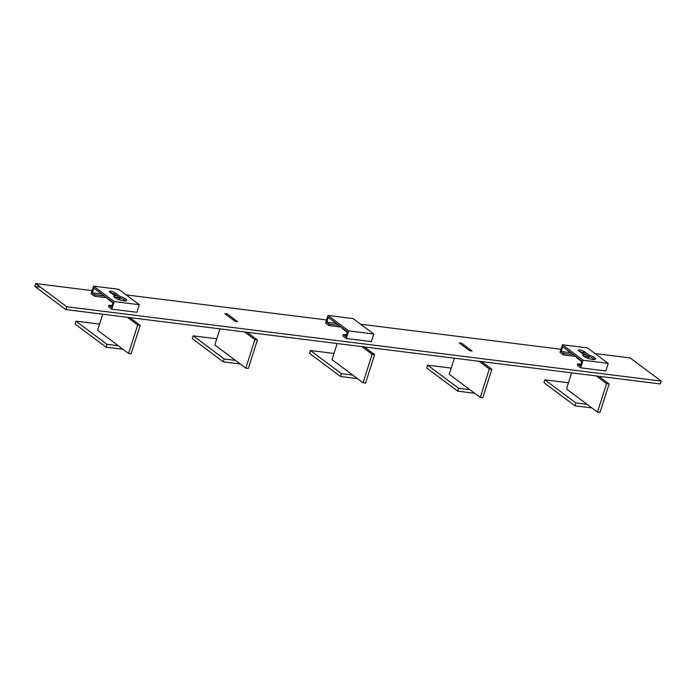 <?xml version="1.0" encoding="UTF-8"?>
<svg xmlns="http://www.w3.org/2000/svg" width="696" height="696" viewBox="0 0 696 696"><rect width="100%" height="100%" fill="white"/><g stroke="black" fill="none" stroke-linecap="round" stroke-linejoin="round"><path stroke-width="1.04" d="M92.098 290.632L35.705 283.577L34.8 286.421L65.816 309.581L660.295 383.94L661.2 381.095L630.185 357.935L595.063 353.542M560.985 349.279L360.624 324.214M326.546 319.951L126.185 294.895M65.816 309.581L66.72 306.736L661.2 381.095M35.705 283.577L66.72 306.736M587.154 404.385L575.853 402.975L544.837 379.816L543.933 382.661L574.948 405.82L575.853 402.975M591.913 407.943L574.948 405.82M568.458 382.765L544.837 379.816M577.454 357.77L576.471 357.648L581.708 361.555M598.751 376.24L609.087 383.966L606.573 383.653L597.49 412.11L566.483 388.951L571.616 372.847M609.087 383.966L600.004 412.423L597.49 412.11M606.573 383.653L596.237 375.927M469.93 389.725L458.629 388.316L427.622 365.156L426.709 368.001L457.724 391.161L458.629 388.316M474.698 393.284L457.724 391.161M451.234 368.106L427.622 365.156M472.097 351.019L461.761 343.293L459.247 342.98L469.591 350.706L472.097 351.019M481.528 361.581L491.863 369.298L489.358 368.984L480.275 397.442L449.259 374.283L454.401 358.188M491.863 369.298L482.78 397.764L480.275 397.442M489.358 368.984L479.013 361.267M352.715 375.066L341.414 373.648L310.399 350.488L309.494 353.333L340.501 376.493L341.414 373.648M357.474 378.615L340.501 376.493M334.01 353.446L310.399 350.488M343.006 328.442L342.032 328.321L347.269 332.236M364.304 346.921L374.648 354.638L372.134 354.325L363.051 382.783L332.035 359.623L337.177 343.528M374.648 354.638L365.565 383.096L363.051 382.783M372.134 354.325L361.798 346.608M75.951 321.169L106.966 344.329L106.062 347.173L75.046 324.014L75.951 321.169L99.572 324.118M106.062 347.173L123.027 349.296M106.966 344.329L118.268 345.738M112.822 302.908L107.584 298.993L108.567 299.115M127.351 317.28L137.686 324.997L128.603 353.464L131.118 353.777L140.201 325.31L129.865 317.594M137.686 324.997L140.201 325.31M102.73 314.2L97.597 330.296L128.603 353.464M193.175 335.829L224.19 358.988L223.277 361.833L192.27 338.674L193.175 335.829L216.787 338.778M223.277 361.833L240.25 363.956M224.19 358.988L235.492 360.397M235.144 321.378L224.808 313.661L227.322 313.974L237.658 321.691L235.144 321.378M244.574 331.94L254.91 339.665L245.827 368.123L248.341 368.436L257.424 339.979L247.089 332.253M254.91 339.665L257.424 339.979M219.953 328.86L214.82 344.964L245.827 368.123M326.789 322.204L329.373 324.136L328.921 325.554L325.554 323.048L327.981 315.453L348.652 330.896L346.234 338.482L342.876 335.977L343.328 334.55L345.912 336.481L347.426 331.74L328.303 317.454L326.789 322.204L336.238 323.379M329.373 324.136L338.822 325.31M328.921 325.554L341.197 327.094M327.981 315.453L353.098 318.603L373.769 334.036L371.351 341.632L346.234 338.482M348.652 330.896L373.769 334.036M343.328 334.55L346.408 334.941M111.786 309.163L114.214 301.568L93.534 286.134L118.659 289.275L139.331 304.717L136.912 312.304L111.786 309.163L108.428 306.649L108.88 305.231L111.96 305.614M108.88 305.231L111.464 307.162L112.978 302.412L93.856 288.135L92.342 292.877L94.926 294.808L104.374 295.991M94.926 294.808L94.473 296.226L91.115 293.721L93.534 286.134M94.473 296.226L106.758 297.766M117.598 299.123L119.59 299.376L120.051 297.949M114.396 297.244L119.66 297.897A6.69 1.696 -162.3 0 1 125.811 300.855M92.342 292.877L101.79 294.06M114.466 295.643L117.076 295.974M110.412 292.616L114.692 294.19L119.669 297.905L120.121 296.487A6.69 1.696 -162.3 0 1 126.681 300.35A6.69 1.696 -162.3 0 1 119.79 299.933A6.69 1.696 -162.3 0 1 113.935 296.287A6.69 1.696 -162.3 0 1 114.675 295.809L109.237 291.415M139.331 304.717L114.214 301.568M109.707 292.094C109.35 290.702 111.169 290.928 115.144 292.772L120.121 296.487M114.675 295.809L114.222 297.227M580.673 367.81L577.315 365.304L577.767 363.877L580.351 365.809L581.865 361.067L562.742 346.782L561.228 351.524L563.812 353.455L563.36 354.882L560.002 352.367L562.42 344.781L587.537 347.922L608.217 363.364L605.79 370.951L580.673 367.81L583.1 360.224L562.42 344.781M580.847 364.26L577.767 363.877M588.929 356.596L588.477 358.022L586.484 357.77M575.644 356.413L563.36 354.882M585.954 354.621L583.352 354.29M570.677 352.707L561.228 351.524M594.697 359.501A6.69 1.696 17.7 0 0 588.555 356.561L583.283 355.891M573.26 354.638L563.812 353.455M589.007 355.134L584.031 351.419C580.055 349.575 578.237 349.349 578.593 350.74L583.561 354.455A6.69 1.696 17.7 0 0 582.822 354.934A6.69 1.696 17.7 0 0 588.677 358.588A6.69 1.696 17.7 0 0 595.567 359.005A6.69 1.696 17.7 0 0 589.007 355.134L588.555 356.561L583.579 352.846L579.289 351.262M583.1 360.224L608.217 363.364M578.124 350.062L578.593 350.74M583.561 354.455L583.109 355.874M111.264 291.563L110.829 292.929L111.264 291.563M660.295 383.94L65.816 309.581L34.8 286.421L40.472 287.135M115.144 292.772L114.692 294.19M584.031 351.419L583.579 352.846"/></g></svg>
